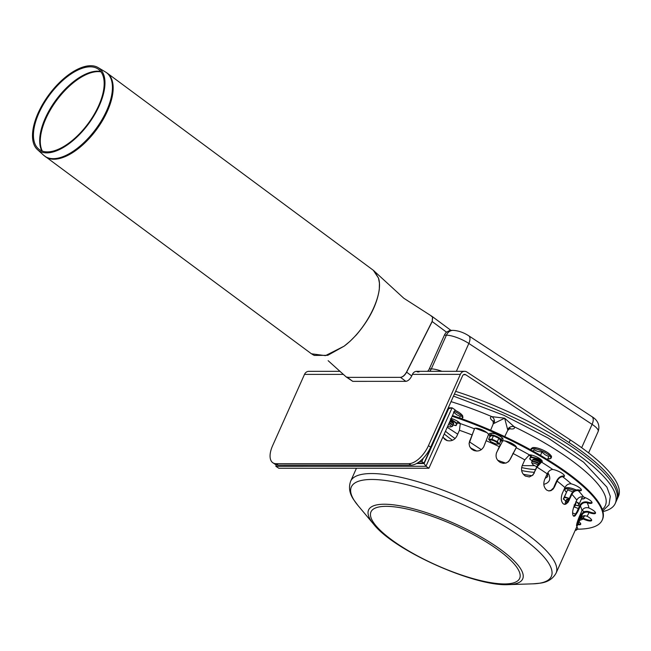 <?xml version="1.0" encoding="UTF-8"?>
<svg xmlns="http://www.w3.org/2000/svg" width="651" height="651" viewBox="0 0 651 651"><rect width="100%" height="100%" fill="white"/><g stroke="black" fill="none" stroke-linecap="round" stroke-linejoin="round"><path stroke-width="0.98" d="M575.411 503.988A5.118 1.375 -155.9 0 0 575.899 503.703A5.118 1.375 -155.9 0 0 575.883 503.247A5.118 1.375 -155.9 0 0 575.598 502.808M568.941 499.341A5.118 1.375 -155.9 0 0 566.915 499.236A5.118 1.375 -155.9 0 0 566.679 500.082M574.573 505.103A8.186 2.197 -155.9 0 0 578.698 504.964A8.186 2.197 -155.9 0 0 576.078 501.734M569.324 498.495A8.186 2.197 -155.9 0 0 568.404 498.21A8.186 2.197 -155.9 0 0 563.79 498.218A8.186 2.197 -155.9 0 0 566.484 501.498M575.858 501.587L579.423 503.54L578.698 504.964L578.234 505.794L574.076 504.964M566.622 501.595L563.327 499.04L564.515 496.794L569.34 498.454M563.327 499.04L567.599 489.894L572.864 491.871M567.599 489.894L564.515 496.794M582.45 496.778L579.423 503.54M540.867 461.771A5.118 1.375 -155.9 0 0 540.452 461.486A5.118 1.375 -155.9 0 0 533.242 459.134A5.118 1.375 -155.9 0 0 533.006 459.98M541.982 461.356A8.186 2.197 -155.9 0 0 534.731 458.109A8.186 2.197 -155.9 0 0 530.117 458.109A8.186 2.197 -155.9 0 0 532.811 461.396M532.949 461.486L529.654 458.939L530.842 456.685L538.89 458.939L542.185 461.486M533.104 451.436L533.926 449.792L533.275 451.249M531.55 455.098L530.842 456.685M531.387 455.065L529.654 458.939M533.926 449.792L537.718 451.436L541.974 452.046L540.485 455.375M539.183 458.28L538.89 458.939M541.974 452.046L545.172 454.813L548.834 456.546L547.483 459.573M453.234 423.793A5.118 1.375 -155.9 0 0 453.698 423.052A5.118 1.375 -155.9 0 0 450.289 420.456M452.299 424.883A8.186 2.197 -155.9 0 0 456.514 424.769A8.186 2.197 -155.9 0 0 453.674 421.392A8.186 2.197 -155.9 0 0 450.63 419.7M450.378 418.845L457.238 423.345L456.05 425.599L451.892 424.777M453.462 411.953L456.66 414.72L460.322 416.453L459.63 418.015M458.019 421.604L457.238 423.345M575.484 529.719L573.856 533.356M488.624 439.205L490.138 435.812L493.474 435.812L498.853 438.253L500.896 440.686L499.382 444.08L496.046 444.08L490.667 441.647L488.624 439.205L491.953 439.205L497.331 441.647L499.382 444.08M489.877 440.214A4.345 1.172 -155.9 0 0 495.346 443.803A4.345 1.172 -155.9 0 0 496.29 442.013A4.345 1.172 -155.9 0 0 489.877 440.214M493.474 435.812L491.953 439.205M498.853 438.253L497.331 441.647M468.696 335.761A9.204 4.565 123.3 0 1 468.834 343.459L592.101 424.362A9.204 4.565 -56.7 0 0 591.954 416.673L468.696 335.761C463.593 332.474 458.385 330.675 453.08 330.358L450.004 330.358L446.529 332.173A9.204 7.6 90 0 0 444.381 335.175L429.294 368.905A7.161 5.908 -90 0 1 427.544 371.314M278.327 465.156L276.097 463.691A20.458 10.147 123.3 0 1 272.915 462.812L275.145 464.269A20.458 10.147 -56.7 0 0 278.327 465.156L411.082 465.131A20.458 10.147 -56.7 0 0 430.677 447.139L428.448 445.675A20.458 10.147 123.3 0 1 408.861 463.667L411.082 465.131M272.915 462.812A20.458 10.147 123.3 0 1 272.598 445.707L304.505 374.39L343.419 374.382M276.097 463.691L408.861 463.667M428.448 445.675L460.355 374.358A5.835 4.817 -90 0 1 464.586 371.306A5.835 4.817 -90 0 1 466.873 372.006L570.317 439.897L569.104 442.599L465.668 374.707A2.759 2.278 90 0 0 464.586 374.374A2.759 2.278 90 0 0 462.576 375.822L430.677 447.139M470.339 447.742A62.398 16.78 -155.9 0 0 476.687 451.045M497.673 460.249A62.398 16.78 -155.9 0 0 505.721 463.121M521.614 467.573A62.398 16.78 -155.9 0 0 535.504 469.591M445.471 431.231A62.398 16.78 -155.9 0 0 455.122 438.546M452.494 440.263A62.398 16.78 24.1 0 1 444.267 433.924M534.292 472.292A62.398 16.78 24.1 0 1 521.638 470.535M569.104 442.599A138.102 37.14 24.1 0 1 617.246 499L618.45 496.306A138.102 37.14 -155.9 0 0 570.317 439.897M617.246 499A138.102 37.14 24.1 0 1 616.798 499.878M340.066 371.33L308.737 371.339A5.835 4.817 90 0 0 304.505 374.39M565.841 503.679L565.345 502.523A5.208 1.4 24.1 0 1 565.784 501.775A5.208 1.4 24.1 0 1 567.599 501.888M574.451 505.379A5.208 1.4 24.1 0 1 574.743 505.778A5.208 1.4 24.1 0 1 574.483 506.608L573.832 506.828M565.874 503.654A4.093 1.099 24.1 0 1 566.394 503.256M565.784 501.775L567.07 501.482A4.093 1.099 24.1 0 1 567.875 501.465M566.533 501.604L566.199 500.839A5.118 1.375 24.1 0 1 566.516 500.131A5.118 1.375 24.1 0 1 568.535 500.245M575.199 503.711A5.118 1.375 24.1 0 1 575.484 504.143A5.118 1.375 24.1 0 1 575.167 504.85L574.605 505.038M566.516 500.131L567.786 499.708A4.093 1.099 24.1 0 1 568.795 499.683M536.847 466.612A4.093 1.099 24.1 0 1 532.249 463.764L531.672 462.422A5.208 1.4 24.1 0 1 532.111 461.673A5.208 1.4 24.1 0 1 538.719 463.715M532.249 463.764A4.093 1.099 24.1 0 1 533.836 463.227A4.093 1.099 24.1 0 1 537.881 464.847M532.111 461.673L533.397 461.38A4.093 1.099 24.1 0 1 539.085 463.292M532.852 461.502L532.526 460.729A5.118 1.375 24.1 0 1 532.843 460.029A5.118 1.375 24.1 0 1 540.029 462.373M532.843 460.029L534.105 459.606A4.093 1.099 24.1 0 1 540.55 461.974M449.133 423.044A5.208 1.4 24.1 0 1 452.323 425.249A5.208 1.4 24.1 0 1 452.559 425.583A5.208 1.4 24.1 0 1 452.299 426.413L450.915 426.877A4.093 1.099 24.1 0 1 447.685 426.283M448.572 424.306A4.093 1.099 24.1 0 1 450.931 425.966A4.093 1.099 24.1 0 1 450.915 426.877M449.369 422.507A4.093 1.099 24.1 0 1 451.737 424.167A4.093 1.099 24.1 0 1 451.924 424.428L452.559 425.583M449.89 421.36A5.118 1.375 24.1 0 1 453.015 423.516A5.118 1.375 24.1 0 1 453.299 423.947A5.118 1.375 24.1 0 1 452.982 424.655L452.193 424.916M450.175 420.709A4.093 1.099 24.1 0 1 452.543 422.369A4.093 1.099 24.1 0 1 452.77 422.719L453.299 423.947M39.914 109.303A51.071 24.583 126.5 0 1 98.155 67.606A51.071 24.583 126.5 0 1 88.487 123.934A51.071 24.583 126.5 0 1 37.416 149.584A51.071 24.583 126.5 0 1 39.914 109.303M40.679 109.36A49.85 23.989 126.5 0 1 97.52 68.664A49.85 23.989 126.5 0 1 88.088 123.633A49.85 23.989 126.5 0 1 38.246 148.672A49.85 23.989 126.5 0 1 40.679 109.36M45.358 156.655A51.966 25.015 126.5 0 0 53.911 159.226A51.966 25.015 126.5 0 0 101.369 122.445A51.966 25.015 126.5 0 0 107.228 73.14L373.308 270.271L378.483 278.075C384.082 294.325 366.171 329.797 344.102 346.177L325.443 355.641L311.438 353.786L43.747 155.337A51.925 24.99 126.5 0 0 53.227 158.665A51.925 24.99 126.5 0 0 101.287 120.874A51.925 24.99 126.5 0 0 105.495 71.992L98.155 67.606M312.683 354.592L314.343 355.422L327.754 355.324L344.102 346.177L350.075 341.254L356.284 334.988C369.353 319.706 377.027 304.522 379.297 289.426L379.427 283.128L378.483 278.075L374.325 271.109M431.312 316.272L432.524 316.777L432.191 321.553L432.687 316.931L432.272 316.549M432.093 321.48L406.533 372.095C404.71 375.253 402.692 377.01 400.471 377.36L347.365 377.368L346.218 376.953L328.145 360.687M399.079 377.368L400.487 377.368A1.025 0.838 90.9 0 0 400.487 377.368C402.79 377.092 404.841 375.358 406.631 372.16L432.191 321.553L446.529 332.173M346.316 377.027L348.773 377.377M450.923 330.358L432.199 316.492L403.815 298.248L373.308 270.271M417.812 372.014A5.835 4.817 90 0 0 416.095 371.355M346.226 376.953L352.752 381.356L405.858 381.348C408.104 381.022 410.065 379.224 411.733 375.944L412.441 374.366A5.835 4.817 -90 0 1 416.673 371.314A5.835 4.817 -90 0 1 418.967 372.014M417.372 463.073L424.021 463.064L448.165 409.105L447.798 408.861M423.345 458.133L421.799 461.608L424.021 463.064M421.799 461.608L419.521 461.608M447.888 408.657L448.653 408.657L424.11 463.52L425.949 466.287L275.869 466.319L276.13 464.773M448.653 408.657L452.095 407.827L448.262 407.835M428.919 468.24L425.949 466.287L452.095 407.827L455.065 409.78L428.919 468.24L278.84 468.272L275.869 466.319M424.11 463.52L416.575 463.52M547.784 474.579A66.492 17.878 24.1 0 1 546.661 475.027M531.965 475.678A66.492 17.878 24.1 0 1 523.323 474.27M447.44 440.686A66.492 17.878 24.1 0 1 443.298 437.562M545.457 477.72A66.492 17.878 -155.9 0 0 547.646 476.703M454.422 394.042A138.102 37.14 24.1 0 1 615.228 503.5A138.102 37.14 24.1 0 1 602.94 511.58M615.228 503.5L616.44 500.798A138.102 37.14 -155.9 0 0 455.635 391.349M581.091 517.195A7.95 2.14 24.1 0 1 581.603 517.643A5.118 3.849 132.7 0 1 582.767 515.958M582.922 518.001L584.94 515.633M509.269 428.7A13.061 3.515 -155.9 0 0 514.176 426.739L504.647 418.194L491.863 416.632A13.061 3.515 -155.9 0 0 493.474 421.628M490.634 430.213L493.23 423.899A7.95 2.14 24.1 0 1 494.052 423.394A5.118 4.59 79.5 0 0 491.863 416.632A129.915 34.934 24.1 0 0 451.029 401.634M602.281 509.416A129.915 34.934 24.1 0 0 605.08 506.104A129.915 34.934 24.1 0 0 514.176 426.739A5.118 4.647 -28.4 0 0 507.634 429.546A7.95 2.14 24.1 0 1 507.739 430.392L510.115 428.358L508.537 428.228M494.052 423.394L504.647 418.194L507.634 429.546M442.949 436.87L444.731 439.352L446.928 440.548C451.273 441.524 454.577 440.052 456.831 436.121L459.443 430.278L460.29 423.581A7.674 2.067 24.1 0 0 451.192 418.447M443.526 438.001L442.997 436.764M469.688 440.865L469.07 443.608L469.615 446.423L471.446 449.003L473.725 450.435C478.192 451.827 481.545 450.565 483.799 446.667L488.519 434.591A7.674 2.067 24.1 0 0 481.707 429.684A7.674 2.067 24.1 0 0 474.473 428.7A7.674 2.067 24.1 0 0 474.441 428.806A117.847 31.687 -155.9 0 0 460.29 423.581M469.07 443.722L474.441 428.806M529.369 454.87A7.674 2.067 24.1 0 1 537.685 457.417A7.674 2.067 24.1 0 1 542.234 461.649A7.674 2.067 24.1 0 1 541.526 462.104L536.961 467.125L532.917 475.1L529.361 476.939L525.365 476.076C521.809 473.48 520.743 470.03 522.175 465.725L524.796 459.875L529.369 454.87A117.847 31.687 -155.9 0 0 516.227 447.733A7.674 2.067 24.1 0 0 516.333 447.579A7.674 2.067 24.1 0 0 510.897 442.9A7.674 2.067 24.1 0 0 502.653 440.996L496.632 452.486C495.224 456.766 496.51 460.119 500.481 462.56L503.337 463.341L506.12 462.999L508.757 461.38L510.238 459.24L507.959 462.055M534.349 472.968L532.347 475.344L529.173 476.963M571.293 483.872A7.674 2.067 24.1 0 1 578.479 486.997A7.674 2.067 24.1 0 1 581.4 490.293A7.674 2.067 24.1 0 1 578.259 490.618L577.876 490.553C575.281 490.463 573.295 491.725 571.912 494.329L568.038 502.328L565.727 504.216L564.287 504.322L562.993 503.589C560.991 501.124 560.763 497.73 562.318 493.417L564.93 487.575C566.313 484.971 568.307 483.709 570.903 483.799L571.293 483.872A117.847 31.687 -155.9 0 0 562.676 476.735A7.674 2.067 24.1 0 0 564.433 476.223A7.674 2.067 24.1 0 0 560.723 472.455A7.674 2.067 24.1 0 0 552.789 469.501L552.463 469.485C550.298 469.753 548.541 471.202 547.198 473.838L544.578 479.681C543.097 484.002 543.805 487.461 546.694 490.073L548.817 490.944L550.974 490.659L553.138 489.072L554.489 486.932L551.088 490.284L548.679 490.927M569.291 500.171L568.64 500.025L566.101 503.5L563.961 504.224M576.615 525.951L576.534 525.609C576.656 523.827 577.6 520.8 579.357 516.536L581.97 510.693C583.386 508.138 585.566 507.202 588.528 507.87L588.96 508.032A117.847 31.687 -155.9 0 0 587.194 502.808A7.674 2.067 24.1 0 0 591.995 502.914A7.674 2.067 24.1 0 0 583.63 497.014L583.206 496.892C580.334 496.485 578.202 497.567 576.794 500.147L574.174 505.99C572.53 510.286 572.196 513.525 573.173 515.714L574.06 516.3L575.191 515.755L577.746 511.792L577.014 511.556L574.849 515.136L573.458 516.056M576.534 525.609C576.607 526.529 577.518 524.991 579.268 520.987L578.511 520.678L576.68 524.543M474.742 428.228L469.688 441.109M516.227 447.733L510.238 459.24M510.034 459.386L516.446 447.123M533.966 473.017L536.587 467.174C538.1 464.073 539.785 462.161 541.632 461.437L541.844 461.388A7.674 2.067 -155.9 0 0 542.267 461.233M562.676 476.735L562.374 476.727C560.21 477.004 558.452 478.452 557.11 481.089L554.489 486.932M553.96 486.883L556.572 481.032C558.143 477.972 560.185 476.296 562.7 476.011L563.001 476.011A7.674 2.067 -155.9 0 0 564.458 475.8M568.64 500.025L571.252 494.174C572.872 491.147 575.191 489.698 578.202 489.837L578.576 489.894A7.674 2.067 -155.9 0 0 581.433 489.877M587.194 502.808L586.771 502.694C583.898 502.287 581.766 503.369 580.358 505.941L577.746 511.792M577.014 511.556L579.626 505.705C581.27 502.71 583.76 501.465 587.096 501.978L587.511 502.092A7.674 2.067 -155.9 0 0 592.028 502.491M588.96 508.032A7.674 2.067 24.1 0 1 595.494 513.216A7.674 2.067 24.1 0 1 588.878 512.475L588.439 512.321C585.477 511.653 583.296 512.589 581.88 515.144L579.268 520.987M578.511 520.678L581.123 514.835C582.775 511.865 585.322 510.783 588.756 511.605L589.196 511.759A7.674 2.067 -155.9 0 0 595.527 512.793M581.197 516.967L584.191 515.633L586.925 516.178A7.674 2.067 24.1 0 1 591.645 520.499A7.674 2.067 24.1 0 1 583.198 518.969L580.537 518.424M579.121 518.725L578.3 519.116M578.739 518.001L579.577 517.74M580.904 517.61L583.516 518.253A7.674 2.067 -155.9 0 0 591.678 520.084M580.676 516.105L576.835 523.835M578.21 520.751A117.847 31.687 -155.9 0 1 577.681 520.881A7.674 2.067 24.1 0 1 578.039 521.134M579.016 521.825A7.674 2.067 24.1 0 1 580.725 524.275A7.674 2.067 24.1 0 1 577.762 524.633M578.08 523.917A7.674 2.067 -155.9 0 0 580.757 523.86M577.608 529.173A132.983 35.764 -155.9 0 0 602.191 520.116L602.517 519.4A132.983 35.764 -155.9 0 0 568.12 473.35A132.983 35.764 -155.9 0 0 452.478 415.566M602.191 520.116A132.983 35.764 -155.9 0 0 567.802 474.074A132.983 35.764 -155.9 0 0 452.16 416.282M576.192 489.951A10.383 2.791 -155.9 0 0 565.809 488.315M581.489 498.935L581.815 498.959A10.709 2.881 -155.9 0 0 584.378 497.291M574.459 490.659A10.709 2.881 -155.9 0 0 564.938 489.462A10.709 2.881 -155.9 0 0 566.158 491.953C564.661 490.17 564.222 489.064 564.832 488.632L566.582 487.615L571.049 488.104L576.241 489.943M550.681 457.14A10.383 2.791 -155.9 0 0 542.731 449.947A10.383 2.791 -155.9 0 0 532.07 448.816M531.151 450.069L531.11 448.629L532.909 447.514L537.498 448.034L542.592 449.849L547.751 452.648L551.096 455.643L551.592 456.856L550.892 458.394L548.142 458.857A10.709 2.881 -155.9 0 0 548.793 458.882A10.709 2.881 -155.9 0 0 543.707 451.867A10.709 2.881 -155.9 0 0 531.232 450.11M462.169 417.047A10.383 2.791 -155.9 0 0 454.894 410.163M461.445 418.658A10.709 2.881 -155.9 0 0 461.624 416.241A10.709 2.881 -155.9 0 0 454.357 411.367M576.013 528.547A6.616 1.782 24.1 0 1 575.614 530.305L577.575 529.239L577.657 528.116L576.81 526.749M491.481 434.844A6.136 1.652 24.1 0 1 493.295 433.289A6.136 1.652 24.1 0 1 500.7 436.601A6.136 1.652 24.1 0 1 500.749 438.994M489.934 436.284A6.616 1.782 24.1 0 1 489.625 435.234A6.616 1.782 24.1 0 1 497.803 437.033A6.616 1.782 24.1 0 1 500.709 441.101M534.617 465.66L522.208 465.66M444.381 335.175L446.399 335.175A17.39 4.679 24.1 0 1 468.834 343.459L456.384 371.306M453.08 330.358A9.204 7.6 90 0 0 446.399 335.175L431.312 368.905L429.294 368.905M581.66 447.709L592.101 424.362A17.39 4.679 24.1 0 1 598.163 431.467C600.922 422.93 594.811 418.381 591.954 416.673M441.891 371.306A17.39 4.679 -155.9 0 0 431.312 368.905A7.161 5.908 -90 0 1 429.562 371.314M500.155 444.755L496.306 453.356M498.161 460.436A15.852 4.264 24.1 0 1 497.576 460.119M481.309 449.654L469.404 441.842M457.71 434.168L447.237 427.292M412.441 374.366L460.355 374.358M463.496 374.707L465.668 374.707M41.876 150.918A50.697 24.404 126.5 0 1 47.059 114.438A50.697 24.404 126.5 0 1 100.726 71.48M42.307 151.073A50.737 24.421 126.5 0 1 47.661 114.901A50.737 24.421 126.5 0 1 101.003 71.846M406.533 372.095L411.733 375.944M352.752 381.356L347.382 377.385A1.025 0.854 -91 0 1 347.365 377.368M400.487 377.368L405.858 381.348M584.378 511.743A13.061 3.515 -155.9 0 0 582.108 510.408M578.348 508.569A13.061 3.515 -155.9 0 0 573.816 506.869M595.502 512.711A129.915 34.934 24.1 0 1 594.363 513.021M547.873 472.618A68.534 18.431 24.1 0 1 549.175 480.78A68.534 18.431 24.1 0 1 543.813 484.352M457.49 422.784A68.534 18.431 24.1 0 1 460.2 423.459M475.547 428.195A68.534 18.431 24.1 0 1 486.623 432.402M505.388 440.979A68.534 18.431 24.1 0 1 516.251 446.855M529.043 454.943A68.534 18.431 24.1 0 1 530.866 456.229M572.62 513.045A7.95 2.14 24.1 0 1 575.639 514.103M579.545 516.113A7.95 2.14 24.1 0 1 580.326 516.625M474.612 428.513L474.416 428.952M516.121 447.847L516.381 447.27M541.307 462.161L541.632 461.437M562.374 476.727L562.7 476.011M577.876 490.553L578.202 489.837M586.771 502.694L587.096 501.978M588.439 512.321L588.756 511.605M582.767 518.782L583.093 518.066M579.382 518.139A111.703 30.044 -155.9 0 0 580.033 517.285M581.88 515.144A112.525 30.263 -155.9 0 1 581.424 516.438L556.084 573.1A112.525 30.263 -155.9 0 0 526.976 534.137A112.525 30.263 -155.9 0 0 380.672 474.001A112.525 30.263 -155.9 0 0 350.645 481.211L356.439 468.256M547.198 473.838A112.525 30.263 -155.9 0 0 536.961 467.125M524.796 459.875A112.525 30.263 -155.9 0 0 512.85 453.389M499.244 446.635A112.525 30.263 -155.9 0 0 486.411 440.825M472.3 435.023A112.525 30.263 -155.9 0 0 459.443 430.278M581.97 510.693A112.525 30.263 -155.9 0 0 580.358 505.941M576.794 500.147A112.525 30.263 -155.9 0 0 571.912 494.329M564.93 487.575A112.525 30.263 -155.9 0 0 557.11 481.089M579.675 520.361A117.847 31.687 -155.9 0 0 583.198 518.969M586.925 516.178A117.847 31.687 -155.9 0 0 588.878 512.475M583.63 497.014A117.847 31.687 -155.9 0 0 578.259 490.618M552.789 469.501A117.847 31.687 -155.9 0 0 541.526 462.104M502.653 440.996A117.847 31.687 -155.9 0 0 502.084 440.727M489.292 434.925A117.847 31.687 -155.9 0 0 488.519 434.591M392.708 506.673A81.432 21.898 -155.9 0 0 425.485 559.998A81.432 21.898 -155.9 0 0 517.757 568.754A81.432 21.898 -155.9 0 0 392.708 506.673M508.586 584.631A84.402 22.695 -155.9 0 0 500.847 549.68A84.402 22.695 -155.9 0 0 391.105 504.574A84.402 22.695 -155.9 0 0 373.715 524.299C394.482 550.803 474.986 586.82 508.586 584.631L533.063 583.833A109.555 29.466 -155.9 0 0 523.013 538.475A109.555 29.466 -155.9 0 0 380.566 479.917A109.555 29.466 -155.9 0 0 357.993 505.518L353.778 499.813C349.497 493.637 348.456 487.436 350.645 481.211M581.815 498.959L584.574 498.495L585.216 497.624M454.911 410.138L459.24 412.555L462.584 415.558L462.959 417.625L461.494 418.674M490.382 436.772C489.21 434.363 486.639 432.345 495.232 433.761C501.587 436.723 504.069 438.807 502.686 440.027C502.873 440.572 501.994 440.93 500.049 441.093M598.163 431.467L588.577 452.893M416.673 371.314L464.586 371.306M574.483 505.306L574.743 505.778M575.248 503.597L575.484 504.143M567.355 499.854L567.07 499.195M533.682 459.752L533.397 459.093M452.95 423.134L453.625 422.906M37.416 149.584L43.747 155.337M107.228 73.14L105.495 71.992M314.343 355.422L311.447 353.786M453.503 396.109L503.955 415.33L548.175 438.058L583.646 462.226L606.887 487.111L610.321 496.42L609.002 504.834L602.753 510.872M493.23 423.899L493.165 420.774L494.426 421.954M583.337 518.163L583.923 516.959M504.737 436.593L507.739 430.392M547.41 473.399L547.67 476.654L545.156 478.404M457.425 422.93L460.338 423.655M475.279 428.228L486.964 432.671M504.989 440.906L516.333 447.05M528.856 455.016L530.793 456.4M533.063 583.833L540.127 583.174C547.581 582.238 552.902 578.885 556.084 573.1M373.715 524.299L357.993 505.518"/></g></svg>
